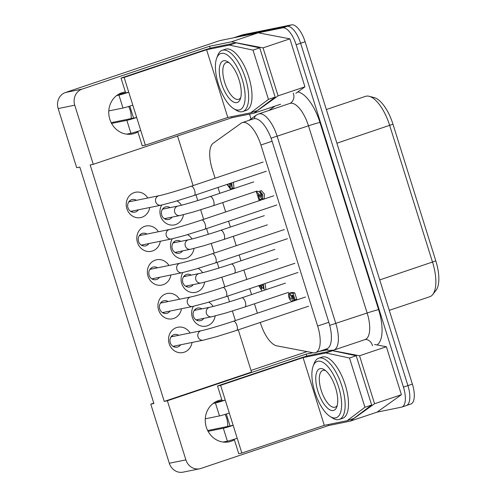 <?xml version="1.0" encoding="UTF-8"?>
<svg xmlns="http://www.w3.org/2000/svg" width="497" height="497" viewBox="0 0 497 497"><rect width="100%" height="100%" fill="white"/><g stroke="black" fill="none" stroke-linecap="round" stroke-linejoin="round"><path stroke-width="0.75" d="M263.174 162.047L191.128 186.269C179.51 190.202 163.718 194.824 158.965 195.737A4.846 4.423 78.5 0 0 155.735 201.9A4.846 4.423 78.5 0 0 160.891 205.236L131.401 211.225A4.846 4.423 -101.5 0 1 130.624 211.306M128.723 201.962A4.846 4.423 -101.5 0 1 129.475 201.732L158.965 195.737M273.748 195.793L201.701 220.009C190.084 223.942 174.292 228.57 169.539 229.484A4.846 4.423 78.5 0 0 166.309 235.64A4.846 4.423 78.5 0 0 171.465 238.976L141.974 244.971A4.846 4.423 -101.5 0 1 141.198 245.052M139.297 235.702A4.846 4.423 -101.5 0 1 140.048 235.472L169.539 229.484M284.321 229.539L212.275 253.756C200.658 257.688 184.872 262.31 180.113 263.23A4.846 4.423 78.5 0 0 176.882 269.386A4.846 4.423 78.5 0 0 182.045 272.723L152.554 278.711A4.846 4.423 -101.5 0 1 151.771 278.792M149.87 269.449A4.846 4.423 -101.5 0 1 150.622 269.219L180.113 263.23M294.895 263.28L222.849 287.502C211.231 291.435 195.445 296.057 190.686 296.97A4.846 4.423 78.5 0 0 187.456 303.127A4.846 4.423 78.5 0 0 192.619 306.469L163.128 312.458A4.846 4.423 -101.5 0 1 162.345 312.538M160.45 303.189A4.846 4.423 -101.5 0 1 161.196 302.959L190.686 296.97M305.475 297.026L233.422 321.242C221.805 325.175 206.019 329.803 201.26 330.716A4.846 4.423 78.5 0 0 198.03 336.873A4.846 4.423 78.5 0 0 203.192 340.209L173.702 346.198A4.846 4.423 -101.5 0 1 172.919 346.279M171.024 336.935A4.846 4.423 -101.5 0 1 171.769 336.705L201.26 330.716M253.743 181.908L210.113 196.576C198.489 200.508 182.703 205.137 177.951 206.05A4.846 4.423 78.5 0 0 174.72 212.207A4.846 4.423 78.5 0 0 179.877 215.543L165.103 218.543A4.846 4.423 -101.5 0 1 164.327 218.624M162.426 209.28A4.846 4.423 -101.5 0 1 163.178 209.051L177.951 206.05M264.317 215.655L220.687 230.322C209.069 234.255 193.277 238.877 188.525 239.79A4.846 4.423 78.5 0 0 185.294 245.953A4.846 4.423 78.5 0 0 190.45 249.289L175.683 252.29A4.846 4.423 -101.5 0 1 174.901 252.37M172.999 243.021A4.846 4.423 -101.5 0 1 173.751 242.791L188.525 239.79M274.891 249.401L231.26 264.062C219.643 268.001 203.851 272.623 199.098 273.536A4.846 4.423 78.5 0 0 195.868 279.693A4.846 4.423 78.5 0 0 201.024 283.029L186.257 286.03A4.846 4.423 -101.5 0 1 185.474 286.11M183.573 276.767A4.846 4.423 -101.5 0 1 184.325 276.537L199.098 273.536M285.464 283.141L241.834 297.809C230.217 301.741 214.424 306.363 209.672 307.283A4.846 4.423 78.5 0 0 206.441 313.439A4.846 4.423 78.5 0 0 211.604 316.775L196.831 319.776A4.846 4.423 -101.5 0 1 196.048 319.857M194.153 310.513A4.846 4.423 -101.5 0 1 194.899 310.283L209.672 307.283M294.255 30.646A19.377 7.884 -108.6 0 0 287.061 26.353A19.377 7.884 71.4 0 1 294.255 30.646A19.377 7.884 71.4 0 1 300.629 43.245A19.377 7.884 -108.6 0 0 294.255 30.646M233.484 37.859A19.377 7.884 71.4 0 1 233.87 37.753L282.588 27.857A19.377 7.884 71.4 0 1 289.782 32.15A19.377 7.884 71.4 0 1 296.15 44.755L403.44 387.12A19.377 7.884 71.4 0 1 405.26 400.644A19.377 7.884 71.4 0 1 401.843 407.068A19.377 7.884 71.4 0 1 401.458 407.167L377.099 412.119L350.248 421.139L328.48 425.562L200.943 468.435A12.922 11.785 -101.5 0 1 199.651 468.783A12.922 11.785 -101.5 0 1 191.898 467.491A12.922 11.785 -101.5 0 1 185.897 459.88L169.309 463.247A12.922 11.785 78.5 0 0 175.317 470.858A12.922 11.785 78.5 0 0 183.07 472.15L199.651 468.783M409.733 399.134A19.377 7.884 -108.6 0 0 407.919 385.61A19.377 7.884 71.4 0 1 409.733 399.134A19.377 7.884 71.4 0 1 406.316 405.558A19.377 7.884 -108.6 0 0 409.733 399.134M251.028 118.889L249.531 114.117M233.87 37.753L238.343 36.25A19.377 7.884 -108.6 0 0 237.957 36.356A19.377 7.884 71.4 0 1 238.343 36.25L287.061 26.353L238.343 36.25L242.822 34.747A19.377 7.884 -108.6 0 0 242.43 34.846L233.671 37.791M296.15 44.755L300.629 43.245L407.919 385.61L300.629 43.245L305.102 41.742A19.377 7.884 -108.6 0 0 298.728 29.143A19.377 7.884 -108.6 0 0 291.54 24.85L242.822 34.747M401.843 407.068L406.316 405.558A19.377 7.884 71.4 0 1 405.931 405.664M406.316 405.558L410.795 404.055A19.377 7.884 -108.6 0 0 414.206 397.631A19.377 7.884 -108.6 0 0 412.392 384.106L305.102 41.742M432.732 294.541L435.993 290.403A30.609 12.45 -108.6 0 0 435.813 260.894L392.972 124.194A30.609 12.45 -108.6 0 0 374.303 97.629L369.203 96.306A33.591 13.661 71.4 0 1 389.691 125.455L432.533 262.155A33.591 13.661 71.4 0 1 432.732 294.541A33.591 13.661 71.4 0 1 429.762 296.734L389.275 310.339M326.343 109.52L365.512 96.35A33.591 13.661 71.4 0 1 369.203 96.306M131.183 118.584A21.315 19.451 78.5 0 0 128.617 106.495M137.899 131.922A21.315 19.451 -101.5 0 1 134.65 133.389A21.315 19.451 -101.5 0 1 132.525 133.96A21.315 19.451 -101.5 0 1 109.495 118.112A21.315 19.451 -101.5 0 1 121.914 92.746A21.315 19.451 -101.5 0 1 124.039 92.175A21.315 19.451 -101.5 0 1 125.374 91.957M227.669 426.463A21.315 19.451 78.5 0 0 225.098 414.38M234.385 439.802A21.315 19.451 -101.5 0 1 231.136 441.268A21.315 19.451 -101.5 0 1 229.011 441.839A21.315 19.451 -101.5 0 1 205.975 425.997A21.315 19.451 -101.5 0 1 218.4 400.632A21.315 19.451 -101.5 0 1 220.525 400.06A21.315 19.451 -101.5 0 1 221.861 399.843M136.426 200.316A6.461 5.896 78.5 0 0 132.339 199.502A6.461 5.896 78.5 0 0 131.637 199.682A6.461 5.896 78.5 0 0 127.866 207.342A6.461 5.896 78.5 0 0 134.799 212.182A6.461 5.896 78.5 0 0 135.501 212.002A6.461 5.896 78.5 0 0 138.352 209.815M131.736 211.89A6.461 5.896 78.5 0 0 132.475 211.008M130.549 201.509A6.461 5.896 78.5 0 0 129.524 200.987M149.727 207.504A12.922 11.785 -101.5 0 1 141.918 217.245A12.922 11.785 -101.5 0 1 126.872 208.69A12.922 11.785 -101.5 0 1 134.196 192.612A12.922 11.785 -101.5 0 1 147.802 198.005M170.129 207.634A6.461 5.896 78.5 0 0 166.041 206.82A6.461 5.896 78.5 0 0 165.339 207A6.461 5.896 78.5 0 0 161.568 214.661A6.461 5.896 78.5 0 0 168.502 219.5A6.461 5.896 78.5 0 0 169.204 219.32A6.461 5.896 78.5 0 0 172.055 217.133M165.439 219.208A6.461 5.896 78.5 0 0 166.178 218.326M164.252 208.833A6.461 5.896 78.5 0 0 163.227 208.305M176.988 200.906A12.922 11.785 -101.5 0 1 181.442 205.23M183.449 214.716A12.922 11.785 -101.5 0 1 175.621 224.563A12.922 11.785 -101.5 0 1 162.507 219.916A12.922 11.785 -101.5 0 1 161.711 205.062M147 234.062A6.461 5.896 78.5 0 0 142.912 233.242A6.461 5.896 78.5 0 0 142.217 233.428A6.461 5.896 78.5 0 0 138.439 241.082A6.461 5.896 78.5 0 0 145.373 245.928A6.461 5.896 78.5 0 0 146.075 245.742A6.461 5.896 78.5 0 0 148.926 243.555M142.31 245.63A6.461 5.896 78.5 0 0 143.049 244.748M141.123 235.255A6.461 5.896 78.5 0 0 140.098 234.733M160.307 241.244A12.922 11.785 -101.5 0 1 152.492 250.991A12.922 11.785 -101.5 0 1 137.445 242.437A12.922 11.785 -101.5 0 1 144.77 226.359A12.922 11.785 -101.5 0 1 158.375 231.751M157.574 267.802A6.461 5.896 78.5 0 0 153.486 266.988A6.461 5.896 78.5 0 0 152.79 267.169A6.461 5.896 78.5 0 0 149.019 274.829A6.461 5.896 78.5 0 0 155.946 279.668A6.461 5.896 78.5 0 0 156.648 279.488A6.461 5.896 78.5 0 0 159.5 277.301M152.883 279.376A6.461 5.896 78.5 0 0 153.623 278.494M151.697 269.001A6.461 5.896 78.5 0 0 150.672 268.473M170.881 274.99A12.922 11.785 -101.5 0 1 163.066 284.731A12.922 11.785 -101.5 0 1 148.019 276.177A12.922 11.785 -101.5 0 1 155.35 260.105A12.922 11.785 -101.5 0 1 168.949 265.497M168.148 301.549A6.461 5.896 78.5 0 0 164.066 300.728A6.461 5.896 78.5 0 0 163.364 300.915A6.461 5.896 78.5 0 0 159.593 308.569A6.461 5.896 78.5 0 0 166.52 313.414A6.461 5.896 78.5 0 0 167.222 313.228A6.461 5.896 78.5 0 0 170.08 311.047M163.463 313.122A6.461 5.896 78.5 0 0 164.203 312.24M162.27 302.741A6.461 5.896 78.5 0 0 161.245 302.219M181.455 308.736A12.922 11.785 -101.5 0 1 173.639 318.478A12.922 11.785 -101.5 0 1 158.593 309.923A12.922 11.785 -101.5 0 1 165.923 293.845A12.922 11.785 -101.5 0 1 179.523 299.237M178.721 335.295A6.461 5.896 78.5 0 0 174.64 334.475A6.461 5.896 78.5 0 0 173.938 334.661A6.461 5.896 78.5 0 0 170.167 342.315A6.461 5.896 78.5 0 0 177.094 347.161A6.461 5.896 78.5 0 0 177.796 346.974A6.461 5.896 78.5 0 0 180.653 344.788M174.037 346.863A6.461 5.896 78.5 0 0 174.776 345.98M172.844 336.488A6.461 5.896 78.5 0 0 171.819 335.966M192.028 342.476A12.922 11.785 -101.5 0 1 184.213 352.218A12.922 11.785 -101.5 0 1 169.166 343.663A12.922 11.785 -101.5 0 1 176.497 327.591A12.922 11.785 -101.5 0 1 190.102 332.984M180.703 241.38A6.461 5.896 78.5 0 0 176.615 240.56A6.461 5.896 78.5 0 0 175.919 240.747A6.461 5.896 78.5 0 0 172.142 248.401A6.461 5.896 78.5 0 0 179.075 253.246A6.461 5.896 78.5 0 0 179.777 253.06A6.461 5.896 78.5 0 0 182.629 250.879M176.013 252.954A6.461 5.896 78.5 0 0 176.752 252.072M174.826 242.573A6.461 5.896 78.5 0 0 173.801 242.051M187.562 234.652A12.922 11.785 -101.5 0 1 192.016 238.97M194.023 248.463A12.922 11.785 -101.5 0 1 186.195 258.31A12.922 11.785 -101.5 0 1 173.086 253.656A12.922 11.785 -101.5 0 1 172.285 238.808M191.277 275.127A6.461 5.896 78.5 0 0 187.195 274.307A6.461 5.896 78.5 0 0 186.493 274.493A6.461 5.896 78.5 0 0 182.722 282.147A6.461 5.896 78.5 0 0 189.649 286.993A6.461 5.896 78.5 0 0 190.351 286.806A6.461 5.896 78.5 0 0 193.209 284.619M186.592 286.694A6.461 5.896 78.5 0 0 187.332 285.812M185.4 276.32A6.461 5.896 78.5 0 0 184.375 275.798M198.135 268.392A12.922 11.785 -101.5 0 1 202.596 272.716M204.596 282.203A12.922 11.785 -101.5 0 1 196.769 292.05A12.922 11.785 -101.5 0 1 183.66 287.403A12.922 11.785 -101.5 0 1 182.859 272.549M201.85 308.867A6.461 5.896 78.5 0 0 197.769 308.053A6.461 5.896 78.5 0 0 197.067 308.233A6.461 5.896 78.5 0 0 193.296 315.893A6.461 5.896 78.5 0 0 200.223 320.733A6.461 5.896 78.5 0 0 200.925 320.553A6.461 5.896 78.5 0 0 203.782 318.366M197.166 320.441A6.461 5.896 78.5 0 0 197.905 319.559M195.973 310.06A6.461 5.896 78.5 0 0 194.948 309.538M208.715 302.139A12.922 11.785 -101.5 0 1 213.17 306.463M215.176 315.949A12.922 11.785 -101.5 0 1 207.342 325.796A12.922 11.785 -101.5 0 1 194.234 321.143A12.922 11.785 -101.5 0 1 193.432 306.295M58.708 98.76A12.922 11.785 78.5 0 0 58.161 108.57L74.743 105.202A12.922 11.785 -101.5 0 1 75.296 95.393A12.922 11.785 -101.5 0 1 82.073 89.125L65.486 92.492A12.922 11.785 78.5 0 0 58.708 98.76M169.309 463.247L150.784 404.136L153.896 403.502L79.793 167.054L76.687 167.682L58.161 108.57M307.034 351.609L251.016 370.445M153.778 403.129L150.784 404.136M74.743 105.202L93.268 164.314L90.162 164.948L164.258 401.402L167.371 400.768L185.897 459.88M295.845 93.324L304.928 86.826L289.894 38.847L258.229 32.808L219.873 40.599L65.486 92.492M167.371 400.768L306.096 354.137L306.724 356.138M328.163 424.556L328.48 425.562M306.096 354.137L312.955 352.74M318.614 351.59L326.697 349.95M238.287 329.834L251.525 372.067L164.258 401.402M332.046 350.509L359.524 355.753L374.558 403.732L350.248 421.139M374.545 344.471L386.374 346.732L359.524 355.753M386.374 346.732L401.408 394.705L374.558 403.732M401.408 394.705L377.099 412.119M231.677 116.677L231.993 117.683L93.268 164.314M82.073 89.125L209.61 46.252L210.237 48.259M209.61 46.252L231.378 41.835L263.043 47.874L278.078 95.853L253.762 113.26L231.993 117.683M280.612 104.233L253.762 113.26M304.928 86.826L278.078 95.853M289.894 38.847L263.043 47.874M258.229 32.808L231.378 41.835M235.392 320.584L232.391 311.023M229.496 301.778L227.713 296.088M224.812 286.837L221.817 277.276M218.922 268.032L217.139 262.341M214.238 253.097L211.244 243.536M208.349 234.292L206.566 228.601M203.664 219.351L200.67 209.79M197.769 200.546L195.986 194.855M193.091 185.611L177.541 135.985M263.161 285.576L263.665 287.036M261.633 286.781L261.894 284.626L263.516 286.396L263.248 288.552L261.633 286.781M289.732 295.094A2.23 0.907 -108.6 0 0 289.956 297.628A2.23 0.907 -108.6 0 0 291.391 299.101A2.23 0.907 -108.6 0 0 291.64 298.89A2.23 0.907 -108.6 0 0 291.652 297.057A2.23 0.907 -108.6 0 0 290.664 295.156L290 293.031L293.056 293.385L295.069 299.797L294.181 299.977L292.721 295.324L291.807 295.156A4.349 1.771 71.4 0 1 292.516 300.76A4.349 1.771 71.4 0 1 292.056 301.151A4.349 1.771 71.4 0 1 289.235 298.243A4.349 1.771 71.4 0 1 288.825 293.292L289.732 295.094L290.559 294.814M291.372 296.255A2.23 0.907 -108.6 0 0 291.677 297.163M290.559 292.845L288.825 293.292M294.323 299.952A4.349 1.771 71.4 0 1 294.199 300.194A4.349 1.771 71.4 0 1 293.733 300.586L292.056 301.151M229.608 184.182L230.086 185.586M229.26 183.673L229.943 184.977L229.682 187.12L228.073 185.356L227.887 184.132M230.043 183.405L230.422 189.053L227.042 184.418M231.757 182.834L232.285 188.357L230.689 183.194M233.435 182.269L233.969 187.791L232.285 188.357M232.366 188.332L230.422 189.053M290 293.031L291.677 292.466L294.74 292.82L296.746 299.231L295.069 299.797M294.74 292.82L293.056 293.385M258.216 194.718L259.801 199.769L258.949 199.943L256.39 191.786L261.664 196.793L259.757 191.183L262.671 194.551L262.54 199.222L258.216 194.718M261.391 198.93L259.801 199.769M260.055 192.482L258.067 191.221L256.39 191.786M260.844 193.538L261.925 195.128M261.341 190.655L264.348 193.985L264.218 198.657L262.54 199.222M259.869 285.278L259.993 285.676C259.844 287.601 260.447 288.627 261.801 288.751L260.447 285.085M263.342 284.11L264.305 290.254M262.087 291L258.757 285.651M265.019 283.545L265.982 289.689M260.515 285.502L259.993 285.676M215.089 178.212L212.262 169.204A25.838 10.512 71.4 0 1 213.232 143.211L241.144 123.219A25.838 10.512 71.4 0 1 242.312 122.616A25.838 10.512 71.4 0 1 260.913 145.006L317.645 326.038A25.838 10.512 71.4 0 1 315.508 352.634A25.838 10.512 71.4 0 1 313.079 352.764L276.723 345.825A25.838 10.512 71.4 0 1 260.558 323.311L260.285 322.435M257.384 313.191L254.439 303.791M251.544 294.547L249.711 288.695M246.81 279.444L243.865 270.051M240.97 260.801L239.138 254.949M236.237 245.698L233.292 236.305M230.397 227.054L228.558 221.202M225.663 211.958L222.718 202.559M219.817 193.314L217.984 187.462M242.312 122.616L253.501 118.858A25.838 10.512 71.4 0 1 272.095 141.241L328.834 322.28A25.838 10.512 71.4 0 1 326.697 348.875L315.508 352.634M118.516 94.3L128.766 92.218A7.753 0.36 162.6 0 1 123.107 94.001A7.753 0.36 162.6 0 1 118.945 95.107L122.995 108.042A7.753 0.36 -17.4 0 0 127.164 106.93A7.753 0.36 -17.4 0 0 132.817 105.153L136.675 117.466A7.753 0.36 162.6 0 1 131.022 119.249A7.753 0.36 162.6 0 1 126.853 120.355L130.91 133.283A7.753 0.36 -17.4 0 0 135.072 132.177A7.753 0.36 -17.4 0 0 140.732 130.4L145.36 145.174L142.254 145.807L137.725 131.37M125.654 92.852L121.026 78.072L203.478 50.359A7.753 0.36 162.6 0 1 209.131 48.576A7.753 0.36 162.6 0 1 213.3 47.47L236.106 42.835L229.39 45.097L253.016 50.116L268.455 99.381L250.618 112.825L227.812 117.46L145.36 145.174M122.995 108.042L108.8 110.924M111.601 123.455L126.853 120.355M111.179 122.647L136.675 117.466L140.732 130.4M130.91 133.283L126.611 134.159M121.026 78.072L124.132 77.445L132.817 105.153M229.39 45.097L206.584 49.725L124.132 77.445M133.569 118.1L129.816 106.122M116.627 95.579L118.945 95.107M206.584 49.725L227.812 117.46M236.106 42.835L259.732 47.861L275.17 97.126L268.455 99.381M259.732 47.861L253.016 50.116M275.17 97.126L257.328 110.57L250.618 112.825M215.002 402.185L225.253 400.104A7.753 0.36 162.6 0 1 219.593 401.88A7.753 0.36 162.6 0 1 215.431 402.992L219.481 415.921A7.753 0.36 -17.4 0 0 223.644 414.815A7.753 0.36 -17.4 0 0 229.303 413.032L233.161 425.345A7.753 0.36 162.6 0 1 227.502 427.128A7.753 0.36 162.6 0 1 223.339 428.234L227.39 441.168A7.753 0.36 -17.4 0 0 231.559 440.062A7.753 0.36 -17.4 0 0 237.212 438.279L241.846 453.059L238.734 453.686L234.211 439.255M222.14 400.731L217.512 385.958L299.958 358.238A7.753 0.36 162.6 0 1 305.618 356.461A7.753 0.36 162.6 0 1 309.786 355.349L332.586 350.72L325.877 352.976L349.503 358.002L364.941 407.26L347.105 420.711L324.299 425.339L241.846 453.059M219.481 415.921L205.28 418.803M208.081 431.334L223.339 428.234M207.659 430.526L233.161 425.345L237.212 438.279M227.39 441.168L223.097 442.038M217.512 385.958L220.618 385.324L229.303 413.032M325.877 352.976L303.071 357.604L220.618 385.324M230.055 425.979L226.303 414.007M213.114 403.458L215.431 402.992M303.071 357.604L324.299 425.339M332.586 350.72L356.212 355.746L371.65 405.005L364.941 407.26M356.212 355.746L349.503 358.002M371.65 405.005L353.814 418.455L347.105 420.711M233.64 108.619L236.174 110.21A32.299 13.139 -108.6 0 0 242.151 111.719A32.299 13.139 -108.6 0 0 242.791 111.545L246.152 110.421A32.299 13.139 -108.6 0 0 248.568 76.395A32.299 13.139 -108.6 0 0 226.21 49.017A32.299 13.139 -108.6 0 0 225.57 49.184L222.209 50.315A32.299 13.139 -108.6 0 0 217.742 55.378L216.686 58.18A29.714 12.083 71.4 0 1 221.389 53.359A29.714 12.083 71.4 0 1 242.188 79.259A29.714 12.083 71.4 0 1 239.144 110.011A29.714 12.083 71.4 0 1 233.64 108.619A29.714 12.083 71.4 0 1 218.81 85.534A29.714 12.083 71.4 0 1 216.686 58.18M242.791 111.545A32.299 13.139 -108.6 0 0 245.214 77.52A32.299 13.139 -108.6 0 0 222.855 50.141A32.299 13.139 -108.6 0 0 222.209 50.315M240.772 97.487A19.377 7.884 71.4 0 1 238.678 99.301A19.377 7.884 71.4 0 1 238.293 99.406A19.377 7.884 71.4 0 1 224.874 82.974A19.377 7.884 71.4 0 1 226.328 62.56A19.377 7.884 71.4 0 1 226.713 62.46A19.377 7.884 71.4 0 1 229.092 62.74M223.706 60.746A21.961 8.934 -108.6 0 0 221.451 83.471A21.961 8.934 -108.6 0 0 236.827 102.618A21.961 8.934 -108.6 0 0 240.299 99.058A21.961 8.934 -108.6 0 0 238.734 78.837A21.961 8.934 -108.6 0 0 227.769 61.777A21.961 8.934 -108.6 0 0 223.706 60.746M330.126 416.498L332.655 418.089A32.299 13.139 -108.6 0 0 338.637 419.598A32.299 13.139 -108.6 0 0 339.277 419.431L342.632 418.3A32.299 13.139 -108.6 0 0 345.048 384.274A32.299 13.139 -108.6 0 0 322.696 356.896A32.299 13.139 -108.6 0 0 322.05 357.07L318.695 358.194A32.299 13.139 -108.6 0 0 314.228 363.264L313.172 366.059A29.714 12.083 71.4 0 1 317.875 361.238A29.714 12.083 71.4 0 1 338.668 387.144A29.714 12.083 71.4 0 1 335.624 417.89A29.714 12.083 71.4 0 1 330.126 416.498A29.714 12.083 71.4 0 1 315.291 393.413A29.714 12.083 71.4 0 1 313.172 366.059M339.277 419.431A32.299 13.139 -108.6 0 0 341.694 385.405A32.299 13.139 -108.6 0 0 319.335 358.026A32.299 13.139 -108.6 0 0 318.695 358.194M337.258 405.366A19.377 7.884 71.4 0 1 335.164 407.18A19.377 7.884 71.4 0 1 334.773 407.285A19.377 7.884 71.4 0 1 321.36 390.859A19.377 7.884 71.4 0 1 322.814 370.445A19.377 7.884 71.4 0 1 323.199 370.34A19.377 7.884 71.4 0 1 325.578 370.625M320.186 368.631A21.961 8.934 -108.6 0 0 317.937 391.356A21.961 8.934 -108.6 0 0 333.307 410.503A21.961 8.934 -108.6 0 0 336.786 406.937A21.961 8.934 -108.6 0 0 335.214 386.716A21.961 8.934 -108.6 0 0 324.255 369.656A21.961 8.934 -108.6 0 0 320.186 368.631M191.128 186.269A4.846 1.969 71.4 0 1 194.613 190.463A4.846 1.969 71.4 0 1 194.215 195.451L266.262 171.235M201.701 220.009A4.846 1.969 71.4 0 1 205.186 224.209A4.846 1.969 71.4 0 1 204.789 229.198L276.835 204.975M212.275 253.756A4.846 1.969 71.4 0 1 215.76 257.955A4.846 1.969 71.4 0 1 215.363 262.938L287.409 238.722M222.849 287.502A4.846 1.969 71.4 0 1 226.34 291.696A4.846 1.969 71.4 0 1 225.936 296.684L297.983 272.468M233.422 321.242A4.846 1.969 71.4 0 1 236.914 325.442A4.846 1.969 71.4 0 1 236.51 330.43L308.562 306.208M210.113 196.576A4.846 1.969 71.4 0 1 213.598 200.776A4.846 1.969 71.4 0 1 213.201 205.764L256.831 191.096M220.687 230.322A4.846 1.969 71.4 0 1 224.172 234.516A4.846 1.969 71.4 0 1 223.774 239.504L267.405 224.837M231.26 264.062A4.846 1.969 71.4 0 1 234.746 268.262A4.846 1.969 71.4 0 1 234.348 273.251L277.978 258.583M241.834 297.809A4.846 1.969 71.4 0 1 245.319 302.008A4.846 1.969 71.4 0 1 244.922 306.991L288.552 292.329M291.54 24.85L282.588 27.857M412.392 384.106L403.44 387.12M326.628 348.9A5.169 4.603 100.8 0 0 327.759 349.882A5.169 4.603 100.8 0 0 329.132 350.416L324.659 349.559M329.132 350.416L333.692 350.13A25.838 10.512 -108.6 0 0 335.823 323.535L277.164 136.346A25.838 10.512 -108.6 0 0 259.08 113.819A25.838 10.512 -108.6 0 0 258.564 113.956L256.266 115.136A5.169 4.684 -125.6 0 0 254.781 117.019A5.169 4.684 -125.6 0 0 254.427 118.653M329.71 325.361L367.153 313.004A9.045 0.416 162.6 0 1 373.75 310.929A9.045 0.416 162.6 0 1 378.608 309.637L319.95 122.442A9.045 0.416 -17.4 0 0 315.086 123.734A9.045 0.416 -17.4 0 0 308.488 125.816L367.153 313.004A25.838 10.512 71.4 0 1 365.015 339.6L333.692 350.13M271.051 138.172L308.488 125.816A25.838 10.512 71.4 0 0 290.403 103.289A25.838 10.512 71.4 0 0 289.888 103.426L258.564 113.956M274.971 106.128L268.896 110.483M293.261 93.032A9.045 8.2 -125.6 0 1 293.292 99.717A9.045 8.2 -125.6 0 1 290.695 103.022L289.888 103.426M365.015 339.6L366.314 339.47A9.045 8.051 -79.2 0 1 368.718 340.395A9.045 8.051 -79.2 0 1 372.446 345.719M376.999 344.943A34.883 14.189 -108.6 0 0 378.608 309.637M319.95 122.442A34.883 14.189 -108.6 0 0 297.722 91.982M336.898 143.204L392.972 124.194M435.813 260.894L379.739 279.904M328.834 322.28L317.645 326.038M272.095 141.241L260.913 145.006M160.891 205.236L174.453 201.658L194.215 195.451M171.465 238.976L185.027 235.404L204.789 229.198M182.045 272.723L195.601 269.144L215.363 262.938M192.619 306.469L206.174 302.89L225.936 296.684M203.192 340.209L216.748 336.631L236.51 330.43M179.877 215.543L193.432 211.964L213.201 205.764M190.45 249.289L204.012 245.711L223.774 239.504M201.024 283.029L214.586 279.457L234.348 273.251M211.604 316.775L225.16 313.197L244.922 306.991M248.922 120.392L256.266 115.136M259.757 191.183L261.434 190.618"/></g></svg>
